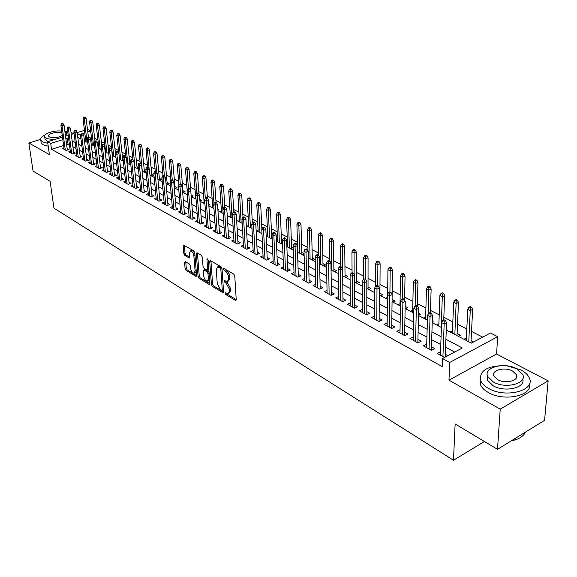 <?xml version="1.0" encoding="UTF-8"?>
<svg xmlns="http://www.w3.org/2000/svg" width="577" height="577" viewBox="0 0 577 577"><rect width="100%" height="100%" fill="white"/><g stroke="black" fill="none" stroke-linecap="round" stroke-linejoin="round"><path stroke-width="0.87" d="M225.066 293.239L225.758 294.522L235.387 300.379L236.224 299.636L234.76 275.95L233.75 274.075L223.746 268.355L223.443 268.976L224.136 270.274L226.674 272.156L228.319 275.431L228.701 278.9L227.324 281.706L224.554 280.566L224.258 281.179L224.951 282.47L226.191 283.206L229.365 289.113L229.495 291.068L228.146 293.808L225.362 292.647L225.066 293.239M226.364 293.159L226.963 294.01L236.224 299.622M224.727 268.839L226.61 270.49L225.383 270.995M225.549 281.071L227.403 282.694L226.191 283.206M185.282 261.547L184.568 262.311L185.102 268.644L186.032 270.389L196.209 276.448L196.591 275.604L194.759 252.661L193.807 250.872L183.558 245.03L183.169 245.91L183.832 253.671L184.763 255.423L189.306 257.998L189.696 257.133L189.379 253.274L190.432 250.923C192.177 251.269 193.324 252.935 193.886 255.914L195.098 271.01L194.074 273.282C192.329 272.928 191.182 271.269 190.619 268.312L190.41 265.817L189.472 264.057L185.282 261.547M63.621 145.527L51.519 149.313L50.697 143.421L47.588 141.718L62.496 137.124M497.504 449.332L500.223 409.122L548.15 380.863L544.58 420.323L497.504 449.332L455.13 423.951L453.486 460.244L53.935 208.102L50.112 181.308L33.055 171.088L28.85 142.988L49.406 154.593L47.588 141.718M548.15 380.863L496.573 354.004L448.978 380.185L500.223 409.122M448.978 380.185L449.707 362.486L442.516 358.541L462.321 347.974L445.906 339.269M51.519 149.313L442.213 366.59L442.516 358.541M211.413 284.591L212.379 286.394L223.176 292.827L223.587 291.976L222.001 268.521L221.013 266.675L210.129 260.479L209.711 261.367L211.413 284.591L212.61 284.086L213.577 285.896L223.587 291.962M209.862 284.108L209.119 284.418L199.015 278.28L198.07 276.498L196.245 253.527L197.002 252.733L201.337 255.25L202.303 257.053L203.025 266.473L203.984 268.269L207.251 270.086L207.655 269.221L206.927 259.369L207.215 258.748L208.146 260.083L209.891 283.668L200.205 277.789L199.015 278.28M209.119 284.418L209.891 283.668M67.668 131.116L64.956 131.945L66.687 133.446L65.489 135.977M40.642 139.382L28.85 142.988M123.139 159.526L122.692 159.295M130.647 163.435L129.775 162.981M138.285 167.417L136.98 166.731M146.06 171.463L144.308 170.554M151.845 176.144L153.77 175.48L151.765 174.434M159.454 180.118L161.387 179.447L159.353 178.387M167.193 184.171L169.14 183.479L167.07 182.404M171.831 159.692L171.037 159.302L169.883 159.692L170.677 160.089L171.831 159.692L172.761 161.38L175.083 188.282L177.031 187.59L174.932 186.501M179.901 163.666L179.086 163.262L177.932 163.666L178.74 164.063L179.901 163.666L180.832 165.361L183.082 192.473L185.066 191.773L182.931 190.662M191.268 196.75L193.245 196.029L191.095 194.911M199.945 200.969L201.575 200.37L199.83 199.462M208.824 205.246L210.057 204.785L208.737 204.099M217.875 209.595L218.697 209.285L217.825 208.831M227.107 214.024L227.504 213.872L227.086 213.656M272.099 237.097L271.673 236.866M282.535 242.528L281.518 242.001M293.195 248.074L291.573 247.23M304.079 253.743L301.821 252.567M312.871 260.299L314.948 259.405L312.294 258.02M323.596 265.903L325.68 264.994L322.976 263.581M334.545 271.63L336.636 270.7L333.881 269.264M345.724 277.472L347.83 276.527L345.024 275.063M357.149 283.444L359.262 282.478L356.406 280.992M368.826 289.546L370.946 288.558L368.039 287.043M380.755 295.777L382.883 294.775L379.918 293.231M392.951 302.153L395.086 301.129L392.086 299.571M405.429 308.673L407.564 307.628L405.169 306.38M412.685 310.296L412.591 312.417M418.527 315.172L420.33 314.277L418.57 313.361M425.638 317.04L425.458 319.139M432.26 321.649L433.385 321.072L432.296 320.502M438.895 323.942L438.621 326.019M446.338 328.248L446.749 328.032L446.353 327.823M452.462 331.003L452.094 333.059M458.268 336.29L460.432 335.158L457.107 333.427M440.532 351.725L437.041 353.333L444.564 357.452M426.713 344.209L423.309 345.825L431.509 350.311L434.777 348.595L431.452 346.784M413.219 336.867L409.908 338.49L417.914 342.868L421.167 341.195L417.914 339.42M400.041 329.712L396.817 331.328L404.636 335.605L407.881 333.96L404.686 332.222M387.167 322.781L384.022 324.332L391.66 328.508L394.899 326.899L391.769 325.197M374.588 316.008L371.523 317.494L378.988 321.577L382.219 319.997L379.147 318.324M362.298 309.387L359.312 310.808L366.604 314.797L369.821 313.253L366.806 311.616M350.282 302.911L347.361 304.274L354.502 308.176L357.704 306.661L354.74 305.053M338.533 296.571L335.684 297.883L342.659 301.699L345.854 300.213L342.947 298.634M327.036 290.368L324.26 291.63L331.083 295.366L334.263 293.909L331.407 292.359M315.792 284.302L313.073 285.514L319.752 289.164L322.925 287.743L320.12 286.214M304.793 278.359L302.132 279.528L308.673 283.105L311.825 281.706L309.07 280.206M294.018 272.539L291.421 273.664L297.826 277.169L300.963 275.792L298.259 274.32M283.48 266.841L280.934 267.93L287.202 271.356L290.332 270.007L287.671 268.565M273.152 261.266L270.663 262.311L276.801 265.665L279.917 264.345L277.306 262.924M263.04 255.799L260.602 256.808L266.617 260.097L269.719 258.799L267.151 257.4M253.13 250.44L250.75 251.413L256.635 254.637L259.729 253.361L257.205 251.983M243.429 245.182L241.092 246.127L246.862 249.286L249.942 248.031L247.454 246.682M233.916 240.039L231.622 240.948L237.277 244.042L240.342 242.816L237.897 241.482M224.583 234.99L222.34 235.87L227.886 238.907L230.937 237.695L228.535 236.39M215.445 230.035L213.238 230.894L218.683 233.865L221.719 232.682L219.354 231.391M206.472 225.181L204.316 226.011L209.653 228.932L212.675 227.756L210.345 226.494M197.68 220.414L195.56 221.222L200.796 224.085L203.804 222.931L201.51 221.683M189.054 215.74L186.97 216.519L192.105 219.332L195.098 218.2L192.848 216.974M180.587 211.153L178.545 211.91L183.58 214.666L186.566 213.555L184.344 212.343M172.278 206.653L170.273 207.388L175.22 210.093L178.185 208.997L175.999 207.807M164.12 202.231L162.151 202.945L167.005 205.6L169.963 204.525L167.806 203.349M156.115 197.889L154.182 198.582L158.949 201.185L161.885 200.132L159.764 198.971M148.253 193.627L146.356 194.298L151.037 196.858L153.958 195.819L151.866 194.68M140.536 189.436L138.668 190.093L143.262 192.61L146.176 191.578L144.113 190.46M132.955 185.325L131.116 185.96L135.631 188.434L138.53 187.424L136.497 186.313M125.505 181.286L123.694 181.906L128.13 184.33L131.015 183.335L129.01 182.245M118.184 177.312L116.41 177.918L120.766 180.298L123.637 179.317L121.66 178.243M110.993 173.41L109.248 173.994L113.525 176.338L116.388 175.372L114.434 174.312M103.925 169.573L102.201 170.143L106.413 172.451L109.255 171.499L107.336 170.453M96.979 165.801L95.284 166.356L99.424 168.621L102.252 167.683L100.355 166.652M90.149 162.094L88.476 162.635L92.551 164.863L95.364 163.94L93.496 162.923M83.427 158.444L81.79 158.978L85.793 161.163L88.591 160.255L86.745 159.252M76.828 154.86L75.212 155.379L79.143 157.528L81.934 156.634L80.116 155.639M70.329 151.333L68.735 151.838L72.608 153.951L75.385 153.064L73.589 152.09M454.676 352.057L445.603 347.174M440.792 344.592L431.675 339.687M426.922 337.134L418.087 332.381M413.377 329.849L404.816 325.248M400.157 322.738L391.855 318.273M387.239 315.792L379.19 311.465M374.617 309.005L366.806 304.807M362.284 302.377L354.704 298.295M350.232 295.893L342.875 291.933M338.439 289.553L331.299 285.709M326.907 283.35L319.975 279.621M315.626 277.285L308.897 273.664M304.591 271.349L298.057 267.836M293.787 265.535L287.44 262.124M283.206 259.852L277.039 256.534M272.849 254.277L266.855 251.06M262.708 248.824L256.888 245.694M252.769 243.48L247.107 240.436M243.032 238.243L237.529 235.286M233.49 233.115L228.146 230.237M224.136 228.081L218.935 225.29M214.961 223.155L209.913 220.436M205.967 218.315L201.056 215.675M197.154 213.577L192.372 211.002M188.499 208.924L183.847 206.422M180.01 204.359L175.487 201.921M171.679 199.873L167.28 197.507M163.5 195.48L159.216 193.18M155.473 191.16L151.304 188.924M147.589 186.926L143.536 184.741M139.85 182.765L135.905 180.637M132.248 178.675L128.411 176.612M124.783 174.658L121.047 172.646M117.448 170.713L113.806 168.758M110.236 166.84L106.695 164.935M103.153 163.024L99.706 161.171M96.193 159.281L92.832 157.478M89.341 155.602L86.074 153.843M82.612 151.982L79.431 150.272M75.991 148.426L72.89 146.753M69.485 144.921L68.036 144.142L66.636 144.582M447.839 355.699L445.321 354.328M63.939 147.856L62.374 148.354L66.175 150.438L68.944 149.566L67.17 148.599M482.653 337.134L471.517 331.422M466.8 329.005L457.518 324.245M452.844 321.851L443.836 317.235M439.212 314.862L430.478 310.383M425.898 308.031L417.416 303.69M412.887 301.367L404.657 297.148M400.171 294.847L392.18 290.75M387.737 288.471L379.983 284.497M375.584 282.24L368.047 278.374M363.69 276.145L356.37 272.387M352.057 270.18L344.945 266.531M340.668 264.338L333.758 260.797M329.525 258.626L322.803 255.185M318.612 253.029L312.085 249.682M307.923 247.555L301.576 244.302M297.458 242.189L291.284 239.022M287.202 236.931L281.201 233.851M277.155 231.781L271.32 228.788M267.31 226.732L261.626 223.818M257.652 221.784L252.127 218.95M248.189 216.93L242.809 214.168M238.907 212.17L233.671 209.487M229.805 207.504L224.705 204.885M220.868 202.924L215.906 200.378M212.105 198.43L207.273 195.949M203.501 194.016L198.798 191.607M195.062 189.689L190.482 187.345M186.768 185.441L182.31 183.154M178.632 181.265L174.29 179.043M170.641 177.168L166.407 175.004M162.786 173.143L158.668 171.03M155.076 169.191L151.059 167.135M147.496 165.303L143.586 163.298M140.052 161.488L136.237 159.533M132.732 157.737L129.017 155.833M125.534 154.045L121.913 152.191M118.465 150.424L114.938 148.614M111.505 146.854L108.072 145.094M104.668 143.348L101.321 141.632M97.939 139.901L94.678 138.228M91.368 136.85L89.659 137.384M85.504 138.682L84.228 139.079M473.551 341.988L471.048 340.682M466.346 338.237L463.821 339.197M452.18 330.859L450.024 331.984M438.693 323.841L436.544 324.938M425.516 316.975L423.367 318.05M412.634 310.267L410.492 311.32M400.027 303.718L397.906 304.743M387.427 297.443L385.602 298.316M374.689 291.493L373.564 292.02M362.255 285.651L361.786 285.867M304.086 254.082L302.37 254.81M293.224 248.954L292.077 249.43M287.519 245.629L286.841 245.91M282.586 243.92L281.994 244.165M277.515 240.45L276.39 240.905M267.699 235.373L266.271 235.95M258.085 230.389L256.7 230.944M248.651 225.506L247.309 226.04M239.405 220.717L238.099 221.222M230.331 216.014L229.062 216.505M221.431 211.406L220.198 211.867M212.697 206.876L211.499 207.323M204.121 202.433L202.967 202.859M195.711 198.07L194.579 198.481M187.273 193.843L186.349 194.182M178.769 189.775L178.271 189.956M146.082 171.65L144.373 172.234M138.336 167.95L137.023 168.397M130.734 164.308L129.796 164.625M123.269 160.723L122.699 160.911M105.591 151.289L105.129 151.441M98.883 147.806L98.14 148.037M92.284 144.373L91.519 144.618M85.785 140.997L85.043 141.235M453.486 460.244L484.442 441.506M73.531 133.72L71.021 132.414M87.473 129.428L90.618 130.712M446.266 330.015L471.38 343.142L490.436 332.987L497.684 336.651L449.707 362.486M496.573 354.004L497.684 336.651M65.518 136.194L68.223 135.357M71.281 134.412L74.072 133.554M77.174 132.602L84.466 130.352M68.713 139.064L67.264 138.292L65.857 138.725M62.835 139.663L50.697 143.421M441.08 336.701L431.928 331.847M427.153 329.316L418.289 324.606M413.558 322.096L404.96 317.53M400.287 315.049L391.949 310.628M387.318 308.168L379.233 303.877M374.653 301.446L366.813 297.285M362.269 294.876L354.667 290.837M350.174 288.45L342.796 284.533M338.346 282.175L331.176 278.374M326.77 276.03L319.817 272.344M315.453 270.022L308.702 266.444M304.382 264.151L297.826 260.667M293.542 258.395L287.173 255.012M282.932 252.762L276.751 249.48M272.546 247.252L266.538 244.064M262.369 241.85L256.534 238.748M252.401 236.563L246.732 233.548M242.643 231.377L237.125 228.449M233.072 226.299L227.713 223.45M223.688 221.323L218.481 218.553M214.5 216.44L209.429 213.75M205.484 211.658L200.551 209.04M196.642 206.963L191.845 204.417M187.965 202.361L183.306 199.887M179.454 197.839L174.925 195.437M171.102 193.41L166.695 191.066M162.909 189.061L158.617 186.782M154.867 184.791L150.691 182.57M146.969 180.594L142.901 178.437M139.208 176.483L135.256 174.384M131.592 172.436L127.748 170.395M124.113 168.462L120.362 166.479M116.763 164.568L113.114 162.627M109.536 160.731L105.988 158.848M102.439 156.966L98.984 155.126M95.465 153.258L92.096 151.477M88.606 149.623L85.331 147.878M81.862 146.039L78.674 144.351M75.234 142.519L72.125 140.875M77.794 137.441L80.989 139.115M84.458 140.925L87.74 142.642M91.245 144.474L94.614 146.233M98.14 148.08L101.61 149.89M105.165 151.744L108.721 153.605M112.306 155.48L115.963 157.391M119.569 159.281L123.327 161.243M126.969 163.147L130.828 165.159M134.499 167.078L138.458 169.148M142.166 171.088L146.233 173.215M149.97 175.163L154.153 177.355M157.918 179.317L162.224 181.567M166.017 183.551L170.439 185.859M174.261 187.864L178.812 190.237M182.671 192.256L187.345 194.694M191.239 196.728L196.043 199.245M199.967 201.294L204.907 203.876M208.874 205.946L213.952 208.607M217.947 210.692L223.176 213.425M227.208 215.531L232.581 218.344M236.649 220.464L242.181 223.357M246.285 225.506L251.976 228.478M256.123 230.641L261.98 233.707M266.156 235.885L272.185 239.037M276.405 241.244L282.615 244.489M286.87 246.711L293.26 250.05M297.559 252.3L304.137 255.734M308.479 258.006L315.251 261.547M319.636 263.833L326.611 267.483M331.039 269.798L338.23 273.556M342.695 275.893L350.109 279.766M354.624 282.124L362.255 286.113M366.813 288.493L374.689 292.611M379.291 295.013L387.412 299.254M392.064 301.692L400.431 306.062M405.133 308.522L413.767 313.03M418.513 315.511L427.427 320.17M432.223 322.68L441.419 327.484M90.661 131.051L87.783 131.945M84.776 132.876L82.367 133.619M80.996 134.044L77.498 135.126M68.036 144.142L67.264 138.292M465.992 338.05L465.884 340.271M440.309 351.609L440.186 355.057M426.576 344.13L426.475 347.556M413.161 336.831L413.082 340.228M228.78 293.542L230.706 290.548L229.495 291.068M227.403 282.694L230.576 288.594L230.706 290.548M227.958 281.439L229.92 278.388L228.701 278.9M226.61 270.49L229.206 273.909L229.92 278.388M210.922 260.818L212.61 284.086M221.676 290.325L222.239 289.798L220.84 269.235L220.147 267.944L217.637 266.877L216.281 269.704L217.269 283.711L220.392 289.539L221.676 290.325M222.087 290.339L223.429 289.582M221.979 268.341L221.366 267.44L220.147 267.944M218.25 266.624L220.061 266.689L221.366 267.44M197.449 252.993L199.26 276.015L200.205 277.789M207.431 270.014L208.824 269.207M203.768 276.167C204.33 279.181 205.513 280.869 207.316 281.23L208.384 278.943L207.98 273.599L207.02 271.796L203.76 269.971L203.356 270.837L203.768 276.167M207.799 281.028L209.566 279.275M209.069 272.524L208.218 271.298L207.02 271.796M204.785 269.553L208.218 271.298M194.521 273.101L196.259 271.5M194.889 254.313C194.088 251.868 192.999 250.584 191.629 250.454L191.189 250.627M184.359 245.391L185.022 253.195L185.953 254.955L189.696 257.162M185.751 261.828L186.284 268.161L187.215 269.913L196.591 275.597M471.669 307.281L470.233 306.575L468.95 307.224L470.385 307.93L471.669 307.281L472.65 309.409L470.334 310.585L467.759 309.308L466.238 340.459M470.385 307.93L468.769 341.779M472.65 309.409L470.933 342.911M467.759 309.308L468.95 307.224M445.213 357.098L446.555 322.738L444.16 323.957L442.927 356.557M444.203 321.259L445.531 320.581L444.11 319.846L442.775 320.523L444.203 321.259L444.16 323.957L441.593 322.63L440.41 355.172M446.555 322.738L445.531 320.581M442.775 320.523L441.593 322.63M516.776 439.335L511.2 440.893M511.373 440.785C517.519 439.652 521.853 437.373 524.392 433.954L525.416 432.13M504.464 365.623C487.017 365.825 479.09 370.845 480.691 380.69C481.932 383.59 484.543 386.157 488.517 388.4C505.365 398.57 535.889 390.557 529.304 377.935C527.948 374.855 525.142 372.187 520.887 369.929L507.147 365.868M480.201 379.132L480.461 384.715C481.701 387.629 484.298 390.211 488.272 392.461C503.966 401.974 532.917 395.721 529.506 383.719M522.719 379.002C525.936 387.802 504.767 392.713 493.14 385.761L487.442 380.178L487.421 375.75M493.378 382.024C505.546 389.266 527.443 383.532 522.733 374.473L516.718 368.761C504.493 361.808 483.173 367.361 487.666 376.456L493.378 382.024M512.628 371.083C504.752 366.575 490.948 370.174 493.869 376.031L497.583 379.63C505.43 384.268 519.48 380.596 516.465 374.747L512.628 371.083M45.129 134.96C41.688 136.626 40.239 138.329 40.779 140.088L42.561 141.855L47.812 143.334M41.061 142.036L41.191 142.945L42.972 144.719L48.223 146.212M48.461 141.444L46.362 140.687L44.97 138.747M61.689 131.138C54.31 130.013 43.102 133.684 44.689 136.771L45.987 138.047C48.331 139.187 51.75 139.519 56.265 139.043M61.97 133.215L61.905 133.179C58.479 131.109 47.249 133.612 48.605 136.165L49.449 136.987C54 138.314 58.27 137.795 62.266 135.429M67.913 133.006L65.865 132.479M457.503 300.307L456.104 299.614L454.82 300.256L456.219 300.949L457.503 300.307L458.484 302.413L456.176 303.567L453.659 302.326L452.368 333.203M456.219 300.949L454.842 334.501M458.484 302.413L457.013 335.634M453.659 302.326L454.82 300.256M443.67 293.498L442.307 292.827L441.023 293.448L442.393 294.126L443.67 293.498L444.651 295.583L442.35 296.715L439.898 295.503L438.816 326.12M442.393 294.126L441.232 327.39M444.651 295.583L443.735 320.04M439.898 295.503L441.023 293.448M430.161 286.848L428.826 286.192L427.55 286.805L428.884 287.461L430.161 286.848L431.142 288.918L428.848 290.029L426.453 288.839L425.581 319.204M428.884 287.461L428.12 314.357M431.142 288.918L430.399 312.792M426.453 288.839L427.55 286.805M416.962 280.35L415.664 279.708L414.387 280.314L415.692 280.956L416.962 280.35L417.943 282.405L415.656 283.487L413.312 282.326L412.642 312.445M415.692 280.956L415.123 306.127M417.943 282.405L417.359 306.077M413.312 282.326L414.387 280.314M431.344 350.217L432.454 315.46L430.067 316.658L429.072 348.97M430.11 313.989L431.437 313.325L430.045 312.611L428.718 313.268L430.11 313.989L430.067 316.658L427.564 315.359L426.612 347.628M432.454 315.46L431.437 313.325M428.718 313.268L427.564 315.359M417.827 342.817L418.7 308.356L416.32 309.532L415.541 341.57M416.356 306.892L417.676 306.243L416.32 305.543L415 306.192L416.356 306.892L416.32 309.532L413.875 308.262L413.139 340.257M418.7 308.356L417.676 306.243M415 306.192L413.875 308.262M404.621 335.598L405.263 301.425L402.89 302.572L402.328 334.343M402.926 299.961L404.246 299.326L402.919 298.648L401.599 299.283L402.926 299.961L402.89 302.572L400.51 301.338L399.984 333.059M405.263 301.425L404.246 299.326M401.599 299.283L400.51 301.338M391.725 328.479L392.151 294.652L389.785 295.777L389.425 327.282M389.814 293.195L391.134 292.575L389.836 291.912L388.523 292.532L389.814 293.195L389.785 295.777L387.456 294.566L387.138 326.034M392.151 294.652L391.134 292.575M388.523 292.532L387.456 294.566M404.066 274.003L402.796 273.375L401.527 273.967L402.804 274.594L404.066 274.003L405.047 276.037L402.768 277.104L400.481 275.965L399.991 305.832M402.804 274.594L402.385 298.9M405.047 276.037L404.607 300.062M400.481 275.965L401.527 273.967M379.125 321.512L379.334 288.038L376.983 289.142L376.817 320.386M377.012 286.589L378.317 285.983L377.055 285.327L375.742 285.94L377.012 286.589L376.983 289.142L374.711 287.959L374.574 319.16M379.334 288.038L378.317 285.983M375.742 285.94L374.711 287.959M391.466 267.8L390.218 267.187L388.956 267.764L390.203 268.377L391.466 267.8L392.447 269.82L390.167 270.858L387.932 269.748L387.679 294.14M390.203 268.377L389.929 291.955M392.447 269.82L392.136 294.616M387.932 269.748L388.956 267.764M366.806 314.703L366.821 281.576L364.469 282.651L364.491 313.643M364.498 280.133L365.804 279.535L364.57 278.9L363.265 279.499L364.498 280.133L364.469 282.651L362.248 281.504L362.306 312.445M366.821 281.576L365.804 279.535M363.265 279.499L362.248 281.504M379.139 261.734L377.928 261.136L376.666 261.698L377.885 262.304L379.139 261.734L380.12 263.732L377.856 264.756L375.67 263.675L375.562 286.293M377.885 262.304L377.74 285.68M380.12 263.732L379.911 295.337M375.67 263.675L376.666 261.698M354.761 308.053L354.581 275.258L352.244 276.318L352.446 307.051M352.273 273.823L353.571 273.238L352.359 272.618L351.061 273.202L352.273 273.823L352.244 276.318L350.073 275.193L350.304 305.882M354.581 275.258L353.571 273.238M351.061 273.202L350.073 275.193M367.087 255.806L365.897 255.214L364.642 255.77L365.832 256.361L367.087 255.806L368.068 257.782L365.811 258.784L363.669 257.724L363.69 279.297M365.832 256.361L365.811 279.556M368.068 257.782L368.032 289.135M363.669 257.724L364.642 255.77M342.976 301.547L342.623 269.084L340.293 270.123L340.661 300.603M340.315 267.656L341.613 267.086L340.43 266.473L339.132 267.05L340.315 267.656L340.293 270.123L338.172 269.019L338.569 299.463M342.623 269.084L341.613 267.086M339.132 267.05L338.172 269.019M355.302 250L354.141 249.43L352.886 249.971L354.054 250.548L355.302 250L356.276 251.961L354.026 252.95L351.934 251.911L352.071 272.748M354.054 250.548L354.148 274.392M356.276 251.961L356.42 283.062M351.934 251.911L352.886 249.971M331.458 295.193L330.931 263.047L328.609 264.064L329.135 294.299M328.63 261.626L329.914 261.064L328.76 260.465L327.469 261.028L328.63 261.626L328.609 264.064L326.532 262.989L327.087 293.181M330.931 263.047L329.914 261.064M327.469 261.028L326.532 262.989M343.769 244.323L342.63 243.761L341.382 244.295L342.522 244.857L343.769 244.323L344.743 246.271L342.5 247.237L340.452 246.22L340.697 266.61M342.522 244.857L342.817 275.95M344.743 246.271L345.046 277.119M340.452 246.22L341.382 244.295M320.177 288.976L319.492 257.147L317.177 258.143L317.862 288.132M317.199 255.726L318.482 255.178L317.35 254.594L316.066 255.142L317.199 255.726L317.177 258.143L315.15 257.09L315.857 287.036M319.492 257.147L318.482 255.178M316.066 255.142L315.15 257.09M332.482 238.77L331.364 238.222L330.123 238.741L331.241 239.296L332.482 238.77L333.456 240.703L331.22 241.648L329.215 240.652L329.561 260.876M331.241 239.296L331.681 270.13M333.456 240.703L333.917 271.298M329.215 240.652L330.123 238.741M309.149 282.896L308.298 251.37L305.998 252.344L306.827 282.095M306.012 249.956L307.296 249.415L306.185 248.846L304.908 249.387L306.012 249.956L305.998 252.344L304.007 251.312L304.865 281.021M308.298 251.37L307.296 249.415M304.908 249.387L304.007 251.312M321.432 233.332L320.343 232.791L319.11 233.31L320.199 233.844L321.432 233.332L322.406 235.243L320.177 236.173L318.215 235.2L318.67 255.539M320.199 233.844L320.776 264.432M322.406 235.243L323.019 265.6M318.215 235.2L319.11 233.31M298.345 276.938L297.35 245.715L295.056 246.675L296.03 276.188M295.071 244.309L296.347 243.775L295.265 243.22L293.989 243.754L295.071 244.309L295.056 246.675L293.109 245.665L294.111 275.135M297.35 245.715L296.347 243.775M293.989 243.754L293.109 245.665M287.764 271.111L286.632 240.183L284.346 241.121L285.456 270.404M284.36 238.784L285.629 238.265L284.569 237.717L283.3 238.236L284.36 238.784L284.346 241.121L282.442 240.133L283.574 269.372M286.632 240.183L285.629 238.265M283.3 238.236L282.442 240.133M277.407 265.413L276.138 234.767L273.866 235.69L275.099 264.735M273.873 233.375L275.135 232.863L274.097 232.329L272.834 232.841L273.873 233.375L273.866 235.69L271.998 234.724L273.26 263.732M276.138 234.767L275.135 232.863M272.834 232.841L271.998 234.724M310.621 228.009L309.546 227.482L308.32 227.987L309.387 228.514L310.621 228.009L311.587 229.906L309.373 230.814L307.447 229.862L308.017 250.815M309.387 228.514L310.101 258.857M311.587 229.906L312.337 260.025M307.447 229.862L308.32 227.987M300.026 222.794L298.98 222.275L297.754 222.772L298.799 223.285L300.026 222.794L300.992 224.677L298.785 225.571L296.903 224.641L297.782 252.416M298.799 223.285L299.643 253.39M300.992 224.677L301.886 254.558M296.903 224.641L297.754 222.772M289.647 217.688L288.623 217.183L287.404 217.666L288.428 218.171L289.647 217.688L290.613 219.548L288.413 220.428L286.567 219.52L287.577 247.079M288.428 218.171L289.394 248.031M290.613 219.548L291.637 249.206M286.567 219.52L287.404 217.666M267.266 259.823L265.86 229.458L263.595 230.367L264.958 259.188M263.602 228.074L264.865 227.576L263.848 227.049L262.593 227.554L263.602 228.074L263.595 230.367L261.77 229.422L263.155 258.2M265.86 229.458L264.865 227.576M262.593 227.554L261.77 229.422M279.484 212.682L278.475 212.185L277.263 212.661L278.265 213.158L279.484 212.682L280.444 214.536L278.258 215.394L276.448 214.5L277.573 241.85M278.265 213.158L279.355 242.787M280.444 214.536L281.598 243.956M276.448 214.5L277.263 212.661M257.32 254.356L255.799 224.265L253.541 225.153L255.027 253.75M253.548 222.888L254.803 222.39L253.808 221.878L252.553 222.376L253.548 222.888L253.541 225.153L251.752 224.229L253.26 252.784M255.799 224.265L254.803 222.39M252.553 222.376L251.752 224.229M269.524 207.778L268.536 207.294L267.324 207.763L268.312 208.247L269.524 207.778L270.483 209.617L268.298 210.461L266.531 209.588L267.764 236.729M268.312 208.247L269.517 237.645M270.483 209.617L271.753 238.813M266.531 209.588L267.324 207.763M247.583 248.997L245.939 219.173L243.696 220.053L245.29 248.427M243.696 217.803L244.944 217.32L243.97 216.815L242.722 217.298L243.696 217.803L243.696 220.053L241.943 219.145L243.559 247.483M245.939 219.173L244.944 217.32M242.722 217.298L241.943 219.145M259.758 202.974L258.792 202.498L257.587 202.96L258.554 203.436L259.758 202.974L260.717 204.792L258.546 205.628L256.808 204.77L258.15 231.702M258.554 203.436L259.866 232.596M260.717 204.792L261.886 229.163M256.808 204.77L257.587 202.96M238.034 243.739L236.274 214.19L234.046 215.048L235.748 243.205M234.046 212.826L235.286 212.35L234.334 211.853L233.094 212.329L234.046 212.826L234.046 215.048L232.329 214.161L234.053 242.275M236.274 214.19L235.286 212.35M233.094 212.329L232.329 214.161M250.187 198.257L249.242 197.796L248.038 198.25L248.983 198.712L250.187 198.257L251.139 200.068L248.975 200.89L247.281 200.046L248.723 226.775M248.983 198.712L250.404 227.655M251.139 200.068L252.337 222.888M247.281 200.046L248.038 198.25M228.672 238.597L226.811 209.3L224.583 210.143L226.393 238.092M224.59 207.944L225.823 207.475L224.886 206.992L223.652 207.46L224.59 207.944L224.583 210.143L222.902 209.271L224.727 237.176M226.811 209.3L225.823 207.475M223.652 207.46L222.902 209.271M240.804 193.641L239.873 193.187L238.676 193.627L239.606 194.088L240.804 193.641L241.756 195.437L239.599 196.238L237.933 195.415L239.477 221.943M239.606 194.088L241.128 222.809M241.756 195.437L242.982 217.204M237.933 195.415L238.676 193.627M219.498 233.548L217.529 204.51L215.315 205.34L217.226 233.072M215.315 203.162L216.548 202.7L215.632 202.224L214.399 202.686L215.315 203.162L215.315 205.34L213.663 204.489L215.589 232.178M217.529 204.51L216.548 202.7M214.399 202.686L213.663 204.489M231.601 189.112L230.685 188.665L229.495 189.105L230.403 189.552L231.601 189.112L232.545 190.893L230.403 191.687L228.766 190.872L230.403 217.204M230.403 189.552L232.026 218.048M232.545 190.893L233.829 212.047M228.766 190.872L229.495 189.105M210.497 228.6L208.434 199.815L206.227 200.63L208.232 228.153M206.227 198.466L207.453 198.019L206.552 197.55L205.325 198.005L206.227 198.466L206.227 200.63L204.611 199.793L206.631 227.273M208.434 199.815L207.453 198.019M205.325 198.005L204.611 199.793M222.571 184.669L221.676 184.229L220.493 184.662L221.388 185.102L222.571 184.669L223.515 186.436L221.38 187.215L219.779 186.414L221.503 212.552M221.388 185.102L223.097 213.382M223.515 186.436L224.842 207.013M219.779 186.414L220.493 184.662M201.669 223.753L199.505 195.206L197.312 196.007L199.411 223.328M197.312 193.865L198.531 193.425L197.651 192.97L196.432 193.41L197.312 193.865L197.312 196.007L195.726 195.185L197.839 222.47M199.505 195.206L198.531 193.425M196.432 193.41L195.726 195.185M213.714 180.305L212.841 179.88L211.658 180.298L212.531 180.731L213.714 180.305L214.658 182.058L212.531 182.83L210.958 182.043L212.776 207.987M212.531 180.731L213.98 203.717M214.658 182.058L216.05 202.44M210.958 182.043L211.658 180.298M205.023 176.028L204.164 175.61L202.989 176.021L203.847 176.447L205.023 176.028L205.96 177.766L203.847 178.524L202.303 177.759L204.2 203.508M203.847 176.447L205.282 198.12M205.96 177.766L207.424 197.998M202.303 177.759L202.989 176.021M196.497 171.831L195.653 171.419L194.478 171.831L195.322 172.242L196.497 171.831L197.428 173.554L195.329 174.297L193.807 173.547L195.791 199.108M195.322 172.242L196.786 193.288M197.428 173.554L199 194.283M193.807 173.547L194.478 171.831M193.006 218.993L190.756 190.691L188.571 191.477L190.756 218.589M188.571 189.357L189.783 188.917L188.917 188.477L187.705 188.91L188.571 189.357L188.571 191.477L187.02 190.67L189.213 217.745M190.756 190.691L189.783 188.917M187.705 188.91L187.02 190.67M184.503 214.319L182.173 186.256L179.995 187.035L182.267 213.944M179.995 184.928L181.2 184.503L180.356 184.063L179.144 184.496L179.995 184.928L179.995 187.035L178.473 186.241L180.752 213.122M182.173 186.256L181.2 184.503M179.144 184.496L178.473 186.241M176.165 209.739L173.749 181.906L171.585 182.671L173.929 209.386M171.578 180.587L172.783 180.168L171.946 179.735L170.749 180.161L171.578 180.587L171.585 182.671L170.085 181.899L172.451 208.578M173.749 181.906L172.783 180.168M170.749 180.161L170.085 181.899M188.124 167.712L187.294 167.301L186.126 167.705L186.955 168.116L188.124 167.712L189.054 169.422L186.962 170.157L185.469 169.414L187.164 190.295M186.955 168.116L188.448 188.643M189.054 169.422L190.742 190.67M185.469 169.414L186.126 167.705M167.979 205.246L165.484 177.644L163.327 178.394L165.75 204.914M163.32 176.331L164.517 175.913L163.702 175.495L162.505 175.906L163.32 176.331L163.327 178.394L161.856 177.629L164.294 204.114M165.484 177.644L164.517 175.913M162.505 175.906L161.856 177.629M180.832 165.361L178.747 166.082L177.283 165.361L178.949 185.008M178.74 164.063L180.262 184.099M177.283 165.361L177.932 163.666M159.937 200.832L157.37 173.453L155.227 174.189L157.723 200.522M155.22 172.148L156.41 171.737L155.602 171.326L154.412 171.737L155.22 172.148L155.227 174.189L153.785 173.446L156.295 199.736M157.37 173.453L156.41 171.737M154.412 171.737L153.785 173.446M172.761 161.38L170.684 162.087L169.249 161.372L170.893 180.111M170.677 160.089L172.242 179.887M169.249 161.372L169.883 159.692M152.047 196.497L149.4 169.342L147.272 170.071L149.84 196.209M147.265 168.044L148.448 167.64L147.662 167.236L146.471 167.633L147.265 168.044L147.272 170.071L145.851 169.335L148.433 195.437M149.4 169.342L148.448 167.64M146.471 167.633L145.851 169.335M163.904 155.79L163.125 155.408L161.971 155.79L162.757 156.179L163.904 155.79L164.834 157.463L162.764 158.163L161.351 157.463L163.024 175.725M162.757 156.179L164.366 175.834M164.834 157.463L167.229 184.157M161.351 157.463L161.971 155.79M144.293 192.242L141.581 165.303L139.461 166.017L142.093 191.968M139.446 164.012L140.629 163.616L139.858 163.219L138.675 163.616L139.446 164.012L139.461 166.017L138.069 165.296L140.716 191.218M141.581 165.303L140.629 163.616M138.675 163.616L138.069 165.296M156.122 151.96L155.35 151.578L154.21 151.96L154.975 152.342L156.122 151.96L157.045 153.619L154.982 154.304L153.597 153.619L155.285 171.434M154.975 152.342L156.67 172.206M157.045 153.619L159.512 180.103M153.597 153.619L154.21 151.96M148.477 148.195L147.719 147.82L146.58 148.195L147.337 148.57L148.477 148.195L149.393 149.847L147.344 150.518L145.981 149.847L147.683 167.251M147.337 148.57L149.126 168.852M149.393 149.847L151.924 176.115M145.981 149.847L146.58 148.195M140.961 144.495L140.218 144.127L139.079 144.502L139.829 144.863L140.961 144.495L141.877 146.132L139.836 146.803L138.494 146.14L140.247 163.414M139.829 144.863L142.281 171.145M141.877 146.132L144.474 172.206M138.494 146.14L139.079 144.502M136.677 188.066L133.9 161.344L131.787 162.043L134.491 187.806M131.78 160.053L132.955 159.663L132.191 159.274L131.022 159.663L131.78 160.053L131.787 162.043L130.424 161.336L133.136 187.071M133.9 161.344L132.955 159.663M131.022 159.663L130.424 161.336M129.198 183.962L126.356 157.449L124.257 158.141L127.019 183.724M124.243 156.165L125.411 155.783L124.668 155.401L123.5 155.783L124.243 156.165L124.257 158.141L122.915 157.442L125.692 182.996M126.356 157.449L125.411 155.783M123.5 155.783L122.915 157.442M121.848 179.93L118.949 153.619L116.857 154.304L119.677 179.707M116.842 152.35L118.011 151.967L117.275 151.592L116.114 151.967L116.842 152.35L116.857 154.304L115.537 153.619L118.372 178.993M118.949 153.619L118.011 151.967M116.114 151.967L115.537 153.619M133.575 140.86L132.847 140.5L131.715 140.867L132.443 141.228L133.575 140.86L134.484 142.49L132.458 143.146L131.138 142.49L132.926 159.649M132.443 141.228L134.96 167.323M134.484 142.49L137.146 168.354M131.138 142.49L131.715 140.867M114.621 175.971L111.671 149.861L109.587 150.539L112.465 175.761M109.572 148.592L110.734 148.224L110.012 147.849L108.851 148.224L109.572 148.592L109.587 150.539L108.288 149.861L111.181 175.055M111.671 149.861L110.734 148.224M108.851 148.224L108.288 149.861M126.32 137.29L124.473 137.29L126.32 137.29L127.221 138.906L125.202 139.547L123.911 138.906L125.793 156.454M125.195 137.651L127.769 163.558M127.221 138.906L129.94 164.575M123.911 138.906L124.473 137.29M107.524 172.076L104.516 146.169L102.439 146.832L105.375 171.881M102.432 144.906L103.579 144.538L102.872 144.178L101.718 144.546L102.432 144.906L102.439 146.832L101.17 146.176L104.112 171.189M104.516 146.169L103.579 144.538M101.718 144.546L101.17 146.176M119.179 133.777L117.355 133.785L119.179 133.777L120.088 135.379L118.076 136.013L116.806 135.386L118.783 153.331M118.061 134.131L120.694 159.865M120.088 135.379L122.858 160.86M116.806 135.386L117.355 133.785M100.549 168.253L97.484 142.541L95.421 143.197L98.407 168.066M95.407 141.286L96.554 140.925L94.715 140.925L95.407 141.286L95.421 143.197L94.174 142.548L97.167 167.388M97.484 142.541L96.554 140.925M94.715 140.925L94.174 142.548M112.169 130.323L110.358 130.33L112.169 130.323L113.07 131.917L111.065 132.544L109.818 131.924L112.493 155.581M111.058 130.676L113.734 156.23M113.07 131.917L115.898 157.204M109.818 131.924L110.358 130.33M93.683 164.488L90.575 138.97L88.519 139.62L91.555 164.322M88.505 137.723L89.644 137.369L87.819 137.369L88.505 137.723L88.519 139.62L87.293 138.978L90.337 163.652M90.575 138.97L89.644 137.369M87.819 137.369L87.293 138.978M105.274 126.933L103.478 126.94L105.274 126.933L106.168 128.512L104.177 129.125L102.951 128.52L105.678 152.018M104.163 127.272L106.896 152.653M106.168 128.512L108.534 149.154M102.951 128.52L103.478 126.94M86.939 160.788L83.78 135.465L81.739 136.1L84.826 160.637M81.718 134.225L82.857 133.871L81.047 133.878L81.718 134.225L81.739 136.1L80.528 135.472L83.622 159.98M83.78 135.465L82.857 133.871M81.047 133.878L80.528 135.472M98.487 123.593L96.712 123.601L98.487 123.593L99.381 125.159L97.398 125.772L96.193 125.173L98.963 148.505M97.383 123.932L100.167 149.133M99.381 125.159L101.675 144.676M96.193 125.173L96.712 123.601M80.304 157.153L77.102 132.018L75.068 132.645L78.198 157.009M75.053 130.784L76.178 130.438L74.39 130.438L75.053 130.784L75.068 132.645L73.878 132.025L77.015 156.367M77.102 132.018L76.178 130.438M74.39 130.438L73.878 132.025M91.815 120.312L90.062 120.319L91.815 120.312L92.709 121.862L90.733 122.468L89.543 121.877L92.363 145.058M90.719 120.643L93.546 145.678M92.709 121.862L94.989 140.838M89.543 121.877L90.062 120.319M73.784 153.576L70.531 128.628L68.504 129.241L71.685 153.446M68.49 127.394L69.615 127.055L67.841 127.063L68.49 127.394L68.504 129.241L67.336 128.635L70.524 152.811M70.531 128.628L69.615 127.055M67.841 127.063L67.336 128.635M85.259 117.081L83.514 117.088L85.259 117.081L86.146 118.624L84.177 119.215L83.009 118.638L85.872 141.668M84.163 117.405L87.033 142.274M86.146 118.624L88.425 137.182M83.009 118.638L83.514 117.088M67.365 150.063L64.069 125.288L62.056 125.901L65.273 149.941M62.042 124.069L63.16 123.73L61.4 123.738L62.042 124.069L62.056 125.901L60.91 125.303L64.134 149.313M64.069 125.288L63.16 123.73M61.4 123.738L60.91 125.303M226.963 294.01L225.758 294.522M225.355 269.769L224.136 270.274M226.162 281.958L224.951 282.47M230.576 288.594L229.365 289.113M229.797 276.412L228.579 276.924M236.202 300.026L235.387 300.379M210.922 260.876L209.711 261.367M223.566 292.388L222.78 292.719M213.577 285.896L212.379 286.394M223.407 289.301L222.239 289.798M222.015 268.745L220.84 269.235M220.061 266.689L218.842 267.187M199.26 276.015L198.07 276.498M197.449 253.043L196.245 253.527M208.787 268.752L207.655 269.221M207.727 259.044L206.927 259.369M209.509 278.475L208.384 278.943M209.112 273.13L207.98 273.599M205.318 269.574L204.121 270.072M196.187 270.563L195.098 271.01M194.983 255.481L193.886 255.914M189.66 257.63L188.96 257.912M185.953 254.955L184.763 255.423M185.022 253.195L183.832 253.671M184.366 245.441L183.169 245.91M196.562 276.058L195.848 276.354M187.215 269.913L186.032 270.389M186.284 268.161L185.102 268.644M185.751 261.835L184.568 262.311M218.856 266.379L217.637 266.877M204.958 269.481L203.76 269.971M191.629 250.454L190.432 250.923M516.213 378.123L516.465 374.747M487.442 380.178L487.666 376.456M480.691 380.69L480.461 384.715M66.99 135.739L66.781 134.138M45.064 139.41L44.689 136.771M40.779 140.088L41.191 142.945"/></g></svg>

